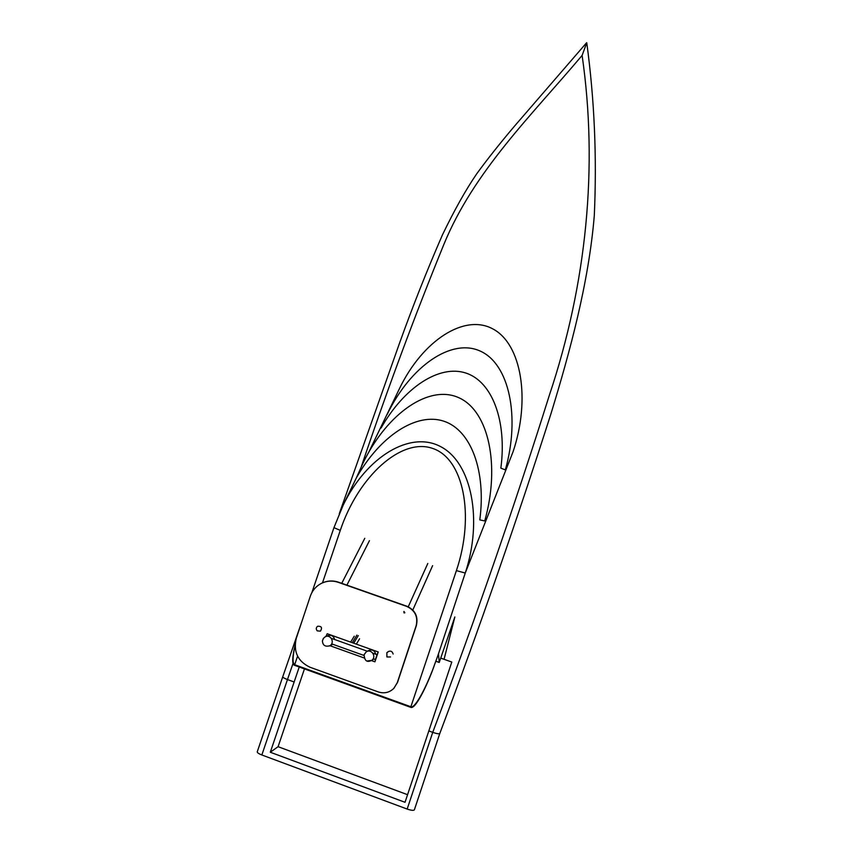 <?xml version="1.0" encoding="UTF-8"?>
<svg xmlns="http://www.w3.org/2000/svg" width="853" height="853" viewBox="0 0 853 853"><rect width="100%" height="100%" fill="white"/><g stroke="black" fill="none" stroke-linecap="round" stroke-linejoin="round"><path stroke-width="1.28" d="M433.836 666.683L435.926 660.851C427.001 686.761 414.974 708.864 410.879 706.753L410.741 707.35L410.997 706.796M434.561 664.69C429.784 678.967 416.083 709.92 410.741 707.35L294.584 665.329L294.68 664.722C292.387 663.517 292.526 657.077 295.095 645.401M322.477 582.866C316.559 585.574 312.497 590.052 310.279 596.29L296.268 638.375C293.208 651.756 297.782 661.384 309.98 667.238L378.391 691.964C384.308 693.809 389.501 692.583 393.947 688.264L397.274 682.677L416.147 625.75C418.173 616.74 415.038 610.3 406.753 606.419L338.236 582.311C332.905 580.52 327.648 580.701 322.477 582.866L340.283 530.385L333.949 527.655M340.283 530.385C358.548 475.91 401.475 437.6 432.386 448.337C463.563 458.274 475.078 515.436 456.398 570.614L465.248 573.045C482.851 520.042 471.816 463.158 441.076 446.855C410.528 430.029 366.598 456.515 343.098 505.328L340.752 510.361M444.189 658.783L454.862 616.943L439.22 662.461L438.474 653.793M438.559 653.558L465.248 573.045L513.09 451.695C530.726 399.151 521.45 344.015 492.927 328.959C464.618 313.382 422.747 340.294 399.396 388.755L368.816 452.069M387.987 651.703C390.599 650.476 392.305 651.265 393.126 654.038M390.535 656.949L386.91 656.981L386.867 652.63L387.891 652.076M404.055 612.934L403.842 611.537L404.77 612.817L404.055 612.934M404.002 611.452L404.844 612.753M323.671 582.386C328.597 580.573 333.544 580.509 338.534 582.194L406.988 606.27C415.262 610.14 418.386 616.58 416.36 625.58L397.519 682.443L393.691 688.531M371.418 660.563L374.915 661.821L375.405 659.54L373.177 658.74M329.919 645.689L364.156 657.962M372.868 653.195L377.037 654.688L375.405 659.54M374.915 661.821L378.231 651.959L327.2 633.726L325.921 636.402M377.037 654.688L378.231 651.959M366.683 651.628L368.272 650.711C372.015 649.122 374.52 650.295 375.81 654.24M323.426 638.353L322.413 640.859C322.733 645.337 325.164 646.979 329.716 645.785C335.304 642.991 330.665 633.747 325.217 636.796L323.426 638.353M325.729 636.573L327.669 635.73C331.231 634.589 333.555 635.848 334.643 639.515M317.252 630.868C315.834 629.173 315.973 627.627 317.657 626.241C321.602 626.102 322.519 627.733 320.408 631.156L317.252 630.868M361.373 466.516C386.761 391.09 414.227 317.135 443.763 244.651C473.788 171.261 531.728 115.262 582.109 55.424C598.209 166.655 586.683 283.804 549.268 395.525C514.071 507.396 475.217 619.683 432.727 732.354C436.725 733.719 439.082 734.102 439.785 733.505L414.366 809.849C413.598 810.691 411.199 810.425 407.169 809.06L261.85 754.98C258.779 753.775 257.243 752.73 257.233 751.856L282.748 676.781C282.823 677.463 284.401 678.391 287.472 679.553L293.069 663.335M441.076 658.239L451.791 662.056L405.036 802.3L270.305 752.239L299.232 667.003M270.305 752.239L278.078 746.695L304.457 668.901M407.574 794.697L278.078 746.695M582.109 55.424L586.757 42.746C594.445 99.449 596.961 157.069 594.296 215.606C588.687 283.207 569.751 352.332 551.241 412.841C517.238 519.392 480.09 626.283 439.785 733.505L439.796 733.484M288.346 660.606L282.748 676.781M381.056 428.046C404.226 387.251 439.37 364.359 465.834 373.028C492.32 381.59 507.055 421.03 500.86 468.148L505.339 469.907C520.437 416.413 509.145 363.975 480.324 351.127C451.653 337.831 410.602 365.862 387.113 414.547M363.015 463.104L356.373 477.851C380.31 435.68 416.552 412.116 443.827 421.19C471.123 430.168 486.253 471.08 479.802 519.893L484.728 520.959C500.37 465.621 488.801 411.285 459.127 397.861C429.624 383.989 387.305 412.82 363.015 463.104L362.653 463.851M456.398 570.614L410.879 706.753L294.68 664.722L297.58 656.17M439.199 662.376L435.83 661.171M358.303 635.602L353.696 643.194M356.341 644.143L359.582 638.769M352.278 642.682L356.906 635.101M363.932 655.435L331.646 643.866M331.348 638.343L367.558 651.297M367.27 660.979L371.727 660.361C376.983 656.906 371.29 648.248 366.193 651.927L364.21 654.518M329.173 646.041L332.126 644.633M294.157 681.984L287.472 679.553L261.85 754.98M407.169 809.06L432.727 732.354L428.835 730.936M294.573 665.319C291.961 664.754 292.131 657.972 295.095 644.985M311.857 592.654L333.939 527.676L343.077 505.402M434.55 664.732L438.538 653.686M343.098 505.328L356.373 477.851M439.22 662.461L435.808 661.246M364.785 538.296L341.744 583.324M369.445 540.663L346.904 585.137M427.811 563.46L408.256 606.782M432.62 565.635L412.799 610.002M350.636 642.096L354.251 636.199M373.774 659.07L371.727 660.361C366.982 662.749 364.455 660.83 364.135 654.592L366.193 651.927M323.276 638.513L325.217 636.796M439.785 733.505L414.366 809.849M586.565 42.789L514.37 126.297C499.933 143.368 487.415 159.148 476.838 173.639C465.898 189.59 454.425 210.019 442.43 234.916C426.788 270.827 412.34 307.347 399.065 344.452L339.249 513.805M302.325 620.195L284.156 672.74"/></g></svg>
